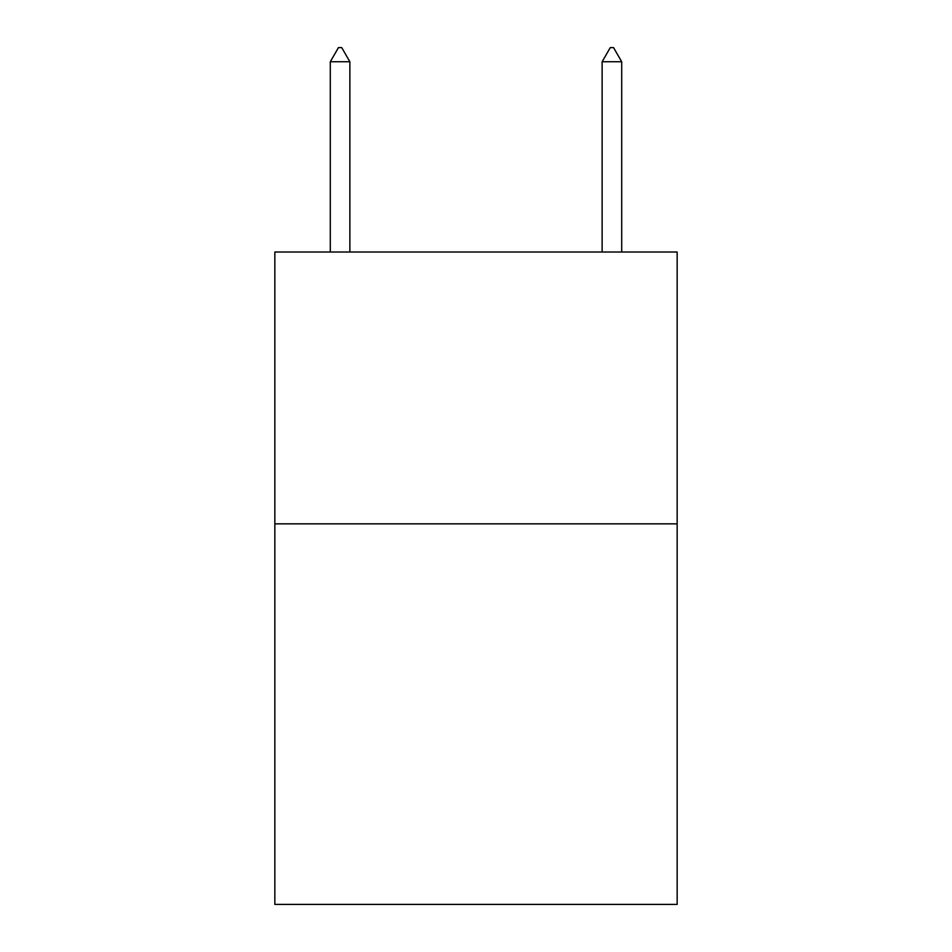 <?xml version="1.0" encoding="UTF-8"?>
<svg xmlns="http://www.w3.org/2000/svg" width="952" height="952" viewBox="0 0 952 952"><rect width="100%" height="100%" fill="white"/><g stroke="black" fill="none" stroke-linecap="round" stroke-linejoin="round"><path stroke-width="1.43" d="M677.158 523.838L677.158 904.4L274.842 904.4L274.842 252.018L677.158 252.018L677.158 523.838L274.842 523.838M349.872 61.737L341.72 47.6L338.46 47.6L330.296 61.737L349.872 61.737L349.872 252.018M330.296 61.737L330.296 252.018M610.28 47.6L613.54 47.6L621.704 61.737L602.128 61.737L610.28 47.6M621.704 252.018L621.704 61.737M602.128 252.018L602.128 61.737"/></g></svg>
